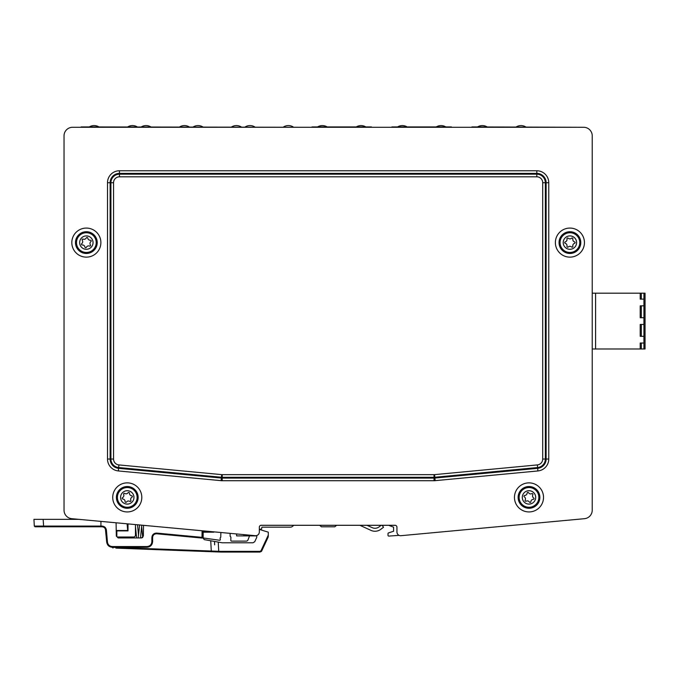 <?xml version="1.0" encoding="UTF-8"?>
<svg xmlns="http://www.w3.org/2000/svg" width="679" height="679" viewBox="0 0 679 679"><rect width="100%" height="100%" fill="white"/><g stroke="black" fill="none" stroke-linecap="round" stroke-linejoin="round"><path stroke-width="1.02" d="M592.232 510.175L592.232 348.989L595.576 348.989L595.576 293.192L592.232 293.192L592.232 135.842L592.232 510.175A8.555 8.555 0 0 1 584.483 518.688L400.661 535.714A3.718 3.718 0 0 1 396.943 531.996L396.943 527.159A1.859 1.859 0 0 0 395.085 525.3L261.177 525.3A1.859 1.859 0 0 0 259.319 527.159L259.319 531.996A3.718 3.718 0 0 1 255.593 535.714L71.779 518.688A8.555 8.555 0 0 1 64.03 510.175L64.03 135.842A8.555 8.555 0 0 1 72.585 127.287L583.677 127.287A8.555 8.555 0 0 1 592.232 135.842M595.576 293.192L645.05 293.192L645.05 348.989L595.576 348.989M640.212 293.192L640.212 299.142L643.938 299.142L643.938 305.839L640.212 305.839L640.212 317.738L643.938 317.738L643.938 324.435L640.212 324.435L640.212 336.334L643.938 336.334L643.938 343.031L640.212 343.031L640.212 348.989M643.938 324.435L643.938 336.334M643.938 305.839L643.938 317.738M643.938 293.192L643.938 299.142M643.938 343.031L643.938 348.989M471.897 127.287L451.442 127.287M471.897 126.922L583.677 127.287M391.927 127.287L371.464 127.287M391.927 126.922L451.442 126.922M72.585 127.287L81.14 127.287M81.14 126.922L311.95 127.287M311.95 126.922L371.464 126.922M525.758 126.922A9.302 9.302 0 0 0 516.201 126.922M477.549 126.922A9.302 9.302 0 0 1 487.115 126.922M445.789 126.922A9.302 9.302 0 0 0 436.224 126.922M397.58 126.922A9.302 9.302 0 0 1 407.137 126.922M365.811 126.922A9.302 9.302 0 0 0 356.254 126.922M317.602 126.922A9.302 9.302 0 0 1 327.159 126.922M293.184 126.922A9.302 9.302 0 0 0 283.567 126.922M245.195 126.922A9.302 9.302 0 0 1 254.812 126.922M241.223 126.922A9.302 9.302 0 0 0 231.607 126.922M193.235 126.922A9.302 9.302 0 0 1 202.851 126.922M189.254 126.922A9.302 9.302 0 0 0 179.638 126.922M141.274 126.922A9.302 9.302 0 0 1 150.882 126.922M137.294 126.922A9.302 9.302 0 0 0 127.677 126.922M89.305 126.922A9.302 9.302 0 0 1 98.922 126.922M400.661 535.714L584.483 518.688M319.639 525.3L321.439 526.785L334.823 526.785L336.623 525.3M367.05 525.3L372.211 527.668A6.697 6.697 0 0 0 379.06 526.904L381.157 525.3M382.09 525.3L383.55 527.218L380.868 529.264A9.667 9.667 0 0 1 370.972 530.375L359.904 525.3M535.884 504.455A9.854 9.854 0 0 1 519.443 499.846A9.854 9.854 0 0 1 531.657 487.912A9.854 9.854 0 0 1 535.884 504.455M533.677 502.188A6.697 6.697 0 0 1 522.507 499.065A6.697 6.697 0 0 1 530.8 490.951A6.697 6.697 0 0 1 533.677 502.188M529.459 502.112A2.504 2.504 0 0 0 526.149 501.178A0.747 0.747 0 0 1 525.156 500.16A2.504 2.504 0 0 0 524.298 496.824A0.747 0.747 0 0 1 524.689 495.458A2.504 2.504 0 0 0 527.142 493.047A0.747 0.747 0 0 1 528.525 492.699A2.504 2.504 0 0 0 531.844 493.625A0.747 0.747 0 0 1 532.837 494.643A2.504 2.504 0 0 0 533.686 497.979A0.747 0.747 0 0 1 533.304 499.354A2.504 2.504 0 0 0 530.842 501.756A0.747 0.747 0 0 1 529.459 502.112M569.91 252.461A9.854 9.854 0 0 1 561.372 237.675A9.854 9.854 0 0 1 578.449 237.675A9.854 9.854 0 0 1 569.91 252.461M569.91 249.295A6.697 6.697 0 0 1 564.113 239.254A6.697 6.697 0 0 1 575.707 239.254A6.697 6.697 0 0 1 569.91 249.295M566.957 246.29A2.504 2.504 0 0 0 565.234 243.311A0.747 0.747 0 0 1 565.234 241.885A2.504 2.504 0 0 0 566.957 238.906A0.747 0.747 0 0 1 568.196 238.193A2.504 2.504 0 0 0 571.633 238.193A0.747 0.747 0 0 1 572.864 238.906A2.504 2.504 0 0 0 574.587 241.885A0.747 0.747 0 0 1 574.587 243.311A2.504 2.504 0 0 0 572.864 246.29A0.747 0.747 0 0 1 571.633 247.003A2.504 2.504 0 0 0 568.196 247.003A0.747 0.747 0 0 1 566.957 246.29M92.488 234.892A9.854 9.854 0 0 1 89.959 251.773A9.854 9.854 0 0 1 76.6 241.138A9.854 9.854 0 0 1 92.488 234.892M90.519 237.361A6.697 6.697 0 0 1 88.796 248.837A6.697 6.697 0 0 1 79.732 241.605A6.697 6.697 0 0 1 90.519 237.361M90.961 241.554A2.504 2.504 0 0 0 90.451 244.958A0.747 0.747 0 0 1 89.56 246.07A2.504 2.504 0 0 0 86.36 247.334A0.747 0.747 0 0 1 84.951 247.122A2.504 2.504 0 0 0 82.261 244.975A0.747 0.747 0 0 1 81.735 243.651A2.504 2.504 0 0 0 82.244 240.247A0.747 0.747 0 0 1 83.135 239.127A2.504 2.504 0 0 0 86.335 237.871A0.747 0.747 0 0 1 87.752 238.083A2.504 2.504 0 0 0 90.443 240.23A0.747 0.747 0 0 1 90.961 241.554M119.86 503.911A9.854 9.854 0 0 1 125.326 487.734A9.854 9.854 0 0 1 136.606 500.559A9.854 9.854 0 0 1 119.86 503.911M122.237 501.823A6.697 6.697 0 0 1 125.955 490.841A6.697 6.697 0 0 1 133.61 499.549A6.697 6.697 0 0 1 122.237 501.823M122.543 497.622A2.504 2.504 0 0 0 123.646 494.363A0.747 0.747 0 0 1 124.715 493.421A2.504 2.504 0 0 0 128.085 492.742A0.747 0.747 0 0 1 129.443 493.2A2.504 2.504 0 0 0 131.709 495.78A0.747 0.747 0 0 1 131.989 497.181A2.504 2.504 0 0 0 130.886 500.44A0.747 0.747 0 0 1 129.816 501.382A2.504 2.504 0 0 0 126.447 502.061A0.747 0.747 0 0 1 125.097 501.603A2.504 2.504 0 0 0 122.823 499.023A0.747 0.747 0 0 1 122.543 497.622M230.088 533.652L230.156 536.325L230.894 537.106L230.809 540.56A0.747 0.747 0 0 0 231.522 541.112L246.265 541.112A1.859 1.859 0 0 0 247.877 540.178L249.269 536.648A0.747 0.747 0 0 0 248.531 535.901L236.623 535.901L236.623 534.271M243.931 535.901L243.973 534.967L243.931 535.901M115.914 548.123L215.71 551.874L214.997 551.17L218.723 551.28L218.239 542.097L214.725 541.477L222.135 542.784L253.046 542.784L254.727 541.706L256.764 537.352L256.764 535.901L248.531 535.901M257.044 552.078L221.32 552.078L259.998 552.078L261.678 551.009L261.008 550.728L261.678 551.009L268.222 536.979L268.29 535.111L261.008 550.728L261.678 551.009L261.279 551.569M241.223 552.078L244.941 552.078M225.691 552.078L221.32 552.078L221.337 551.373L218.723 551.28L218.689 551.985L215.71 551.874L221.32 552.078L214.547 551.823L221.32 552.078M215.71 551.874L214.997 551.17L211.279 551.025L213.91 551.153M211.254 551.704L211.279 551.025L115.99 547.452L115.965 548.131M112.986 548.021L112.273 547.274L115.99 547.249L112.273 547.249L147.029 547.249C150.415 546.918 152.274 545.059 152.605 541.664L152.605 537.488C152.885 535.06 154.243 533.83 156.679 533.779L201.918 538.057L201.986 537.352L202.732 537.327L202.826 531.81L210.558 531.81M115.99 547.249L147.029 547.249C150.415 546.909 152.274 545.05 152.605 541.664L151.867 541.706C151.57 544.634 149.957 546.247 147.029 546.544L147.029 547.249M143.524 525.47L143.345 536.121L141.478 537.946L118.18 537.946L116.321 536.121L116.084 522.881M100.916 521.447L100.933 526.081L34.306 526.081L35.045 526.785L101.001 526.785L100.933 526.081L101.001 526.785L101.96 526.785L85.894 526.785M218.239 542.097L204.337 539.644L202.8 537.844L202.758 535.595M152.605 537.488L151.867 537.522C152.198 534.619 153.827 533.142 156.747 533.083L201.986 537.352L202.096 531.105L202.826 531.81M147.029 546.544L112.273 546.544C109.531 546.306 107.927 544.83 107.452 542.131L106.713 542.156C107.257 545.279 109.107 546.977 112.273 547.249C109.107 546.977 107.257 545.279 106.713 542.156L105.406 529.111M105.669 530.18L106.408 530.155C105.966 527.659 104.49 526.301 101.96 526.081C104.49 526.301 105.966 527.659 106.408 530.155L107.452 542.131L106.408 530.155L105.669 530.18C105.304 528.101 104.065 526.963 101.96 526.785L103.157 526.989M52.028 526.785L43.643 526.785L43.159 519.35L33.95 519.35L34.306 526.081L33.95 519.35M201.918 538.057A0.747 0.747 0 0 0 202.732 537.327M43.159 519.35L78.739 519.35L71.779 518.688M115.922 547.444L113.614 547.367M214.488 541.435L214.666 544.872M222.135 542.784L225.852 542.784M293.668 525.3L292.895 526.072A3.718 3.718 0 0 1 290.272 527.159L261.916 527.159L261.551 529.017L259.319 529.391L268.29 532.175L268.29 535.111M253.046 542.784L254.727 541.706L256.764 537.352L256.789 535.519M116.321 536.121L118.18 537.946M135.452 524.706L135.452 535.154A1.859 1.859 0 0 1 133.593 537.013L117.594 537.013A0.747 0.747 0 0 1 116.847 536.274L116.847 531.623A0.747 0.747 0 0 1 117.594 530.876L128.008 530.876L128.008 524.01L127.109 523.925L127.686 530.511L116.949 530.511L116.228 531.071M141.478 537.946L142.734 537.462L141.639 526.48M220.87 532.786L220.751 537.276L220.038 538.031L220.352 539.703A0.747 0.747 0 0 1 219.529 540.246L203.785 538.04A0.747 0.747 0 0 1 203.148 537.301L203.148 532.922A0.747 0.747 0 0 1 203.895 532.183L213.562 532.183A0.747 0.747 0 0 0 213.86 532.124M399.091 535.366L388.812 536.087A0.747 0.747 0 0 1 388.015 535.341L388.015 533.601A0.747 0.747 0 0 1 388.532 532.896L393.599 531.25L393.599 527.159L389.627 525.673A3.718 3.718 0 0 1 388.897 525.3M64.03 135.842L64.03 510.175M641.332 324.435L641.332 336.334M641.332 305.839L641.332 317.738M641.332 293.192L641.332 299.142M641.332 343.031L641.332 348.989M543.523 497.401A14.531 14.531 0 0 0 521.727 484.814A14.531 14.531 0 0 0 521.727 509.988A14.531 14.531 0 0 0 543.523 497.401M71.821 242.598A14.531 14.531 0 0 0 93.617 255.185A14.531 14.531 0 0 0 93.617 230.02A14.531 14.531 0 0 0 71.821 242.598M107.503 182.71L107.503 459.046A11.959 11.959 0 0 0 118.333 470.946L221.108 480.664A11.959 11.959 0 0 0 222.228 480.715L434.034 480.715A11.959 11.959 0 0 0 435.154 480.664L537.929 470.946A11.959 11.959 0 0 0 548.759 459.046L548.759 182.71A11.959 11.959 0 0 0 536.809 170.76L119.453 170.76A11.959 11.959 0 0 0 107.503 182.71L110.125 182.71A9.328 9.328 0 0 1 119.453 173.391L119.453 170.76M112.731 497.401A14.531 14.531 0 0 0 134.535 509.988A14.531 14.531 0 0 0 134.535 484.814A14.531 14.531 0 0 0 112.731 497.401M584.441 242.598A14.531 14.531 0 0 0 562.645 230.02A14.531 14.531 0 0 0 562.645 255.185A14.531 14.531 0 0 0 584.441 242.598M539.864 497.401A10.864 10.864 0 0 1 523.56 506.814A10.864 10.864 0 0 1 523.56 487.989A10.864 10.864 0 0 1 539.864 497.401M539.279 497.401A10.287 10.287 0 0 0 523.857 488.498A10.287 10.287 0 0 0 523.857 506.305A10.287 10.287 0 0 0 539.279 497.401M538.914 497.401A9.913 9.913 0 0 1 524.035 505.991A9.913 9.913 0 0 1 524.035 488.812A9.913 9.913 0 0 1 538.914 497.401M580.783 242.598A10.864 10.864 0 0 1 564.478 252.011A10.864 10.864 0 0 1 564.478 233.186A10.864 10.864 0 0 1 580.783 242.598M580.197 242.598A10.287 10.287 0 0 0 564.767 233.695A10.287 10.287 0 0 0 564.767 251.51A10.287 10.287 0 0 0 580.197 242.598M579.832 242.598A9.913 9.913 0 0 1 564.953 251.188A9.913 9.913 0 0 1 564.953 234.009A9.913 9.913 0 0 1 579.832 242.598M75.479 242.598A10.864 10.864 0 0 1 91.784 233.186A10.864 10.864 0 0 1 91.784 252.011A10.864 10.864 0 0 1 75.479 242.598M76.065 242.598A10.287 10.287 0 0 0 91.487 251.51A10.287 10.287 0 0 0 91.487 233.695A10.287 10.287 0 0 0 76.065 242.598M76.43 242.598A9.913 9.913 0 0 1 91.309 234.009A9.913 9.913 0 0 1 91.309 251.188A9.913 9.913 0 0 1 76.43 242.598M116.398 497.401A10.864 10.864 0 0 1 132.702 487.989A10.864 10.864 0 0 1 132.702 506.814A10.864 10.864 0 0 1 116.398 497.401M116.983 497.401A10.287 10.287 0 0 0 132.405 506.305A10.287 10.287 0 0 0 132.405 488.498A10.287 10.287 0 0 0 116.983 497.401M117.348 497.401A9.913 9.913 0 0 1 132.227 488.812A9.913 9.913 0 0 1 132.227 505.991A9.913 9.913 0 0 1 117.348 497.401M107.503 459.046L110.125 459.046L110.125 182.71L110.923 182.71L110.923 459.046L110.125 459.046A9.328 9.328 0 0 0 118.579 468.332L118.901 464.92A5.899 5.899 0 0 1 113.554 459.046L113.554 182.71L110.923 182.71A8.53 8.53 0 0 1 119.453 174.189L119.453 173.391L536.809 173.391L536.809 170.76M118.333 470.946L118.579 468.332L221.354 478.041L221.108 480.664M222.228 480.715L222.228 478.084A9.328 9.328 0 0 1 221.354 478.041L221.677 474.629L118.901 464.92M113.554 182.71A5.899 5.899 0 0 1 119.453 176.812L536.809 176.812A5.899 5.899 0 0 1 542.708 182.71L542.708 459.046A5.899 5.899 0 0 1 537.361 464.92L537.607 467.534A8.53 8.53 0 0 0 545.339 459.046L545.339 182.71A8.53 8.53 0 0 0 536.809 174.189L536.809 173.391A9.328 9.328 0 0 1 546.128 182.71L548.759 182.71M434.034 480.715L434.034 478.084L222.228 478.084L222.228 474.655A5.899 5.899 0 0 1 221.677 474.629M542.708 182.71L546.128 182.71L546.128 459.046L548.759 459.046M435.154 480.664L434.908 478.041A9.328 9.328 0 0 1 434.034 478.084L434.034 474.655L222.228 474.655M542.708 459.046L546.128 459.046A9.328 9.328 0 0 1 537.683 468.332L537.929 470.946M113.554 459.046L110.923 459.046A8.53 8.53 0 0 0 118.655 467.534L221.43 477.252A8.53 8.53 0 0 0 222.228 477.286L434.034 477.286A8.53 8.53 0 0 0 434.832 477.252L537.607 467.534L537.683 468.332L434.908 478.041L434.585 474.629A5.899 5.899 0 0 1 434.034 474.655M536.809 176.812L536.809 174.189L119.453 174.189L119.453 176.812M537.361 464.92L434.585 474.629M245.781 535.901L245.823 535.145M259.998 552.078L259.998 551.373L221.337 551.373M112.273 546.544L112.273 547.249M101.96 526.785L101.96 526.081L100.933 526.081M151.867 537.522L151.867 541.706M203.097 531.105L202.096 531.105M156.747 533.083L156.679 533.779M261.008 550.728L259.998 551.373M210.745 540.773L211.279 551.025M137.514 524.901L138.541 535.281M139.551 525.096L138.236 537.946M141.767 525.308L140.477 537.946M136.606 537.946L135.452 526.48"/></g></svg>
